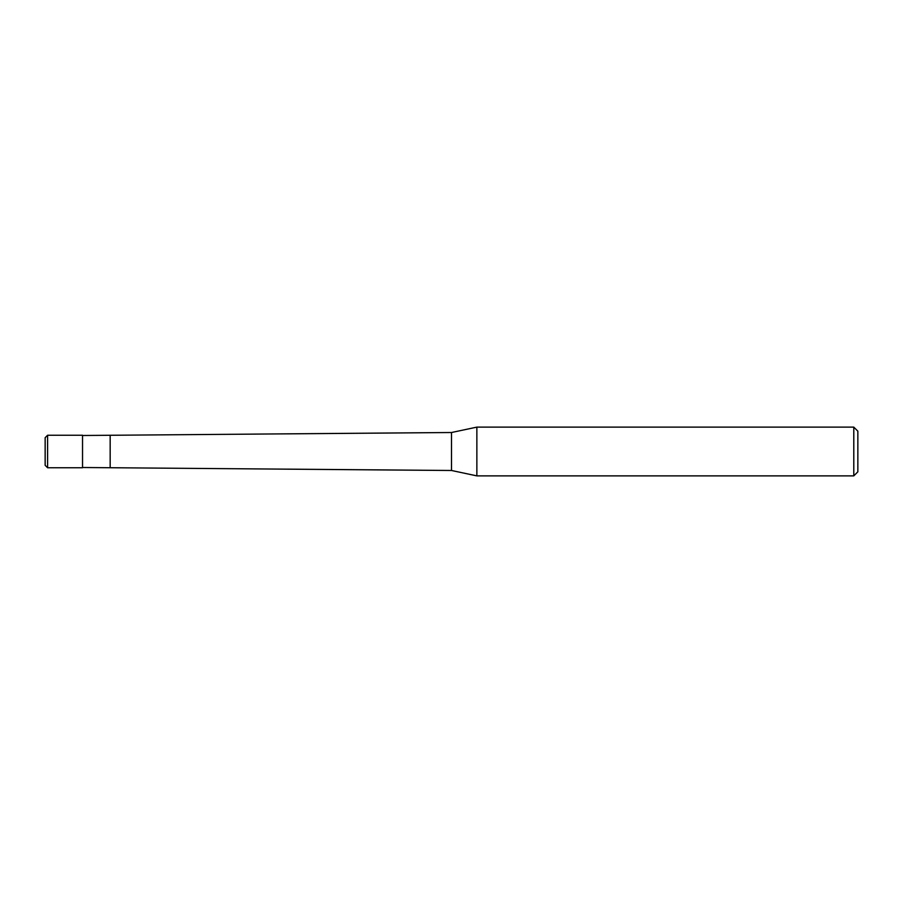 <?xml version="1.0" encoding="UTF-8"?>
<svg xmlns="http://www.w3.org/2000/svg" width="903" height="903" viewBox="0 0 903 903"><rect width="100%" height="100%" fill="white"/><g stroke="black" fill="none" stroke-linecap="round" stroke-linejoin="round"><path stroke-width="1.35" d="M47.588 467.754L45.15 465.316L45.15 437.684L47.588 435.246L82.534 435.246L82.534 467.754L47.588 467.754L47.588 435.246M853.786 475.881L853.786 427.119L857.85 431.182L857.85 471.817L853.786 475.881L476.863 475.881L451.5 470.486L82.534 467.506M82.534 435.494L451.5 432.514L476.863 427.119L853.786 427.119M451.5 470.486L451.5 432.514M476.863 475.881L476.863 427.119M110.166 467.506L110.166 435.494"/></g></svg>
